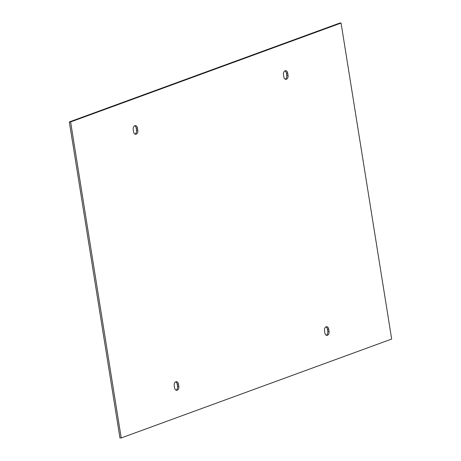 <?xml version="1.0" encoding="UTF-8"?>
<svg xmlns="http://www.w3.org/2000/svg" width="461" height="461" viewBox="0 0 461 461"><rect width="100%" height="100%" fill="white"/><g stroke="black" fill="none" stroke-linecap="round" stroke-linejoin="round"><path stroke-width="0.69" d="M326.29 335.233A3.267 2.172 90.2 0 0 327.771 331.338L327.431 329.217A3.267 2.172 90.2 0 0 325.973 326.872M324.492 330.768A3.267 2.172 -89.8 0 1 326.613 326.728A3.267 2.172 -89.8 0 1 328.716 329.223L329.056 331.338A3.267 2.172 -89.8 0 1 326.93 335.377A3.267 2.172 -89.8 0 1 324.826 332.882L324.492 330.768M283.815 76.837L283.48 74.722A3.267 2.172 -89.8 0 1 285.601 70.683A3.267 2.172 -89.8 0 1 287.704 73.178L288.044 75.293A3.267 2.172 -89.8 0 1 285.918 79.332A3.267 2.172 -89.8 0 1 283.815 76.837M285.278 79.188A3.267 2.172 90.2 0 0 286.759 75.287L286.419 73.172A3.267 2.172 90.2 0 0 284.961 70.827M121.226 437.95L119.941 437.944L69.329 121.946L339.774 23.05L341.059 23.056L391.671 339.054L121.226 437.95L70.608 121.946L341.059 23.056M135.027 134.128A3.267 2.172 90.2 0 0 136.508 130.233L136.174 128.118A3.267 2.172 90.2 0 0 134.71 125.767M176.039 390.173A3.267 2.172 90.2 0 0 177.52 386.278L177.185 384.163A3.267 2.172 90.2 0 0 175.722 381.812M133.569 131.783L133.229 129.662A3.267 2.172 -89.8 0 1 135.35 125.623A3.267 2.172 -89.8 0 1 137.453 128.118L137.793 130.233A3.267 2.172 -89.8 0 1 135.672 134.272A3.267 2.172 -89.8 0 1 133.569 131.783M178.465 384.163L178.805 386.283A3.267 2.172 -89.8 0 1 176.684 390.323A3.267 2.172 -89.8 0 1 174.581 387.828L174.241 385.713A3.267 2.172 -89.8 0 1 176.361 381.673A3.267 2.172 -89.8 0 1 178.465 384.163L177.185 384.163M69.329 121.946L70.608 121.946M328.716 329.223L327.431 329.217M327.771 331.338L329.056 331.338M288.044 75.293L286.759 75.287M286.419 73.172L287.704 73.178M177.52 386.278L178.805 386.283M137.793 130.233L136.508 130.233M136.174 128.118L137.453 128.118"/></g></svg>
